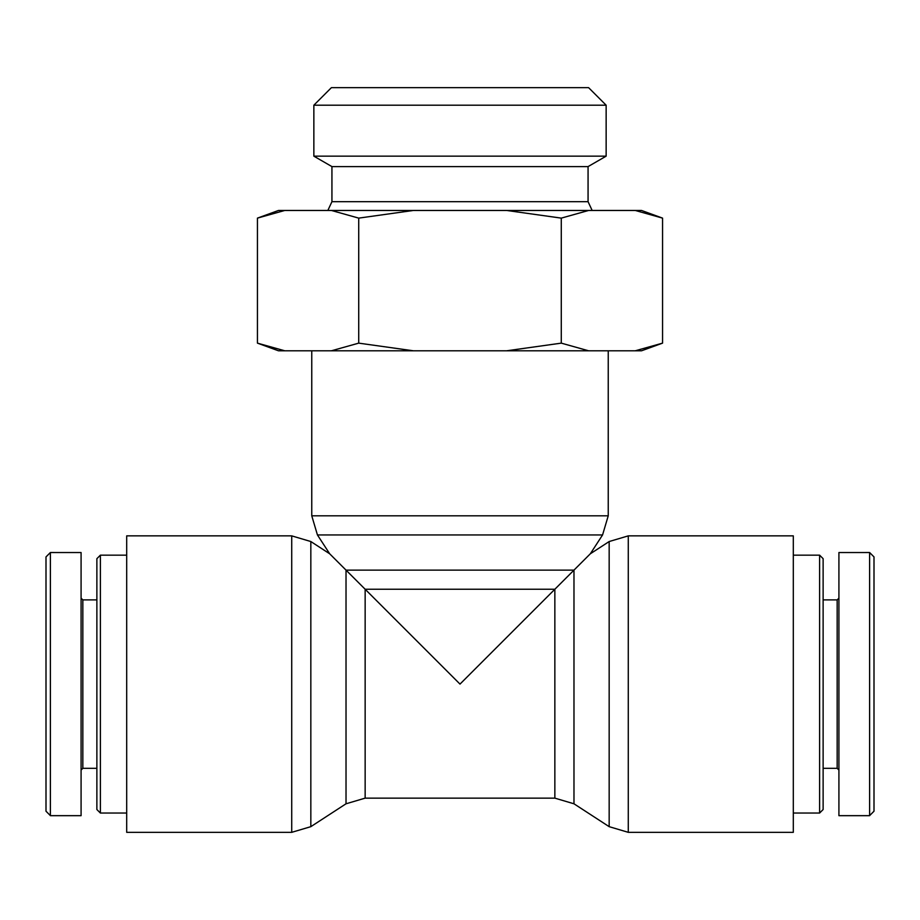 <?xml version="1.0" encoding="UTF-8"?>
<svg xmlns="http://www.w3.org/2000/svg" width="920" height="920" viewBox="0 0 920 920"><rect width="100%" height="100%" fill="white"/><g stroke="black" fill="none" stroke-linecap="round" stroke-linejoin="round"><path stroke-width="1.38" d="M310.834 826.666L310.834 541.535L329.682 553.794L346.023 570.124L346.023 803.793L310.834 826.666L291.72 832.335L126.695 832.335L126.695 535.865L291.72 535.865L291.72 832.335M609.167 541.535L609.167 826.666L628.279 832.335L628.279 535.865L609.167 541.535L590.318 553.794L573.976 570.124L346.023 570.124L460 684.1L554.852 589.248L554.852 798.134L573.976 803.793L573.976 570.124L554.852 589.248L365.148 589.248L365.148 798.134L346.023 803.793M311.765 515.821L317.434 534.945L602.565 534.945L608.235 515.821L311.765 515.821L311.765 350.796M628.279 535.865L793.304 535.865L793.304 832.335L628.279 832.335M100.383 555.162L96.876 558.681L96.876 809.531L100.383 813.038L100.383 555.162L126.695 555.162M50.381 552.529L46 556.91L46 811.221L50.381 815.603L50.381 552.529L81.087 552.54L81.087 815.672L50.381 815.672M81.087 770.063L82.834 768.303L82.834 599.897L81.087 598.149M82.834 768.303L96.876 768.303M819.616 813.038L823.124 809.531L823.124 558.681L819.616 555.162L819.616 813.038L793.304 813.038M869.619 552.529L874 556.91L874 811.221L869.619 815.603L869.619 552.529L838.913 552.54L838.913 815.672L869.619 815.672M838.913 598.149L837.165 599.897L837.165 768.303L838.913 770.063M837.165 768.303L823.124 768.303M606.142 105.202L588.604 87.665L331.395 87.665L313.858 105.202L606.142 105.202L606.142 156.158L588.064 166.6L331.936 166.6L331.936 201.687L588.064 201.687L592.158 210.461M635.226 210.461L641.516 210.461L662.561 218.12L635.226 210.461L588.616 210.461L561.28 218.12L506.609 210.461L588.616 210.461M413.39 210.461L358.719 218.12L331.384 210.461L506.609 210.461M257.439 218.12L278.484 210.461L284.774 210.461L257.439 218.12L257.439 343.137L284.774 350.796L278.484 350.796L257.439 343.137M331.384 210.461L284.774 210.461M662.561 343.137L641.516 350.796L635.226 350.796L662.561 343.137L662.561 218.12M561.28 343.137L588.616 350.796L506.609 350.796L561.28 343.137L561.28 218.12M358.719 343.137L413.39 350.796L331.384 350.796L358.719 343.137L358.719 218.12M284.774 350.796L331.384 350.796M588.616 350.796L635.226 350.796M413.39 350.796L506.609 350.796M606.142 156.158L313.858 156.158L313.858 105.202M331.936 166.6L313.858 156.158M310.834 541.535L291.72 535.865M590.318 553.794L602.565 534.945M329.682 553.794L317.434 534.945M608.235 515.821L608.235 350.796M573.976 803.793L609.167 826.666M365.148 798.134L554.852 798.134M100.383 813.038L126.695 813.038M82.834 599.897L96.876 599.897M819.616 555.162L793.304 555.162M837.165 599.897L823.124 599.897M331.936 201.687L327.842 210.461M588.064 166.6L588.064 201.687"/></g></svg>
